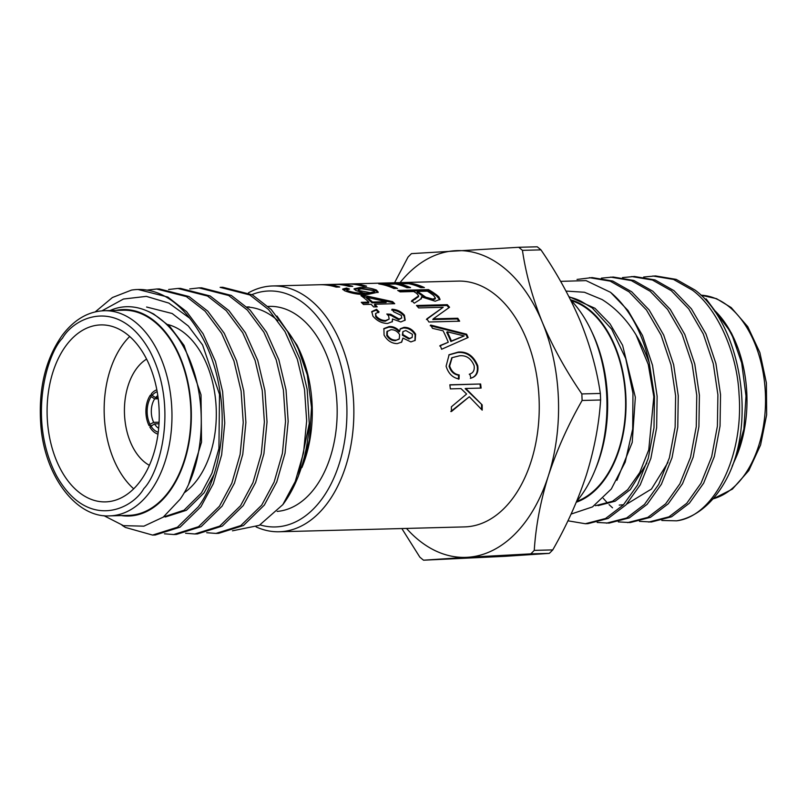 <?xml version="1.0" encoding="UTF-8"?>
<svg xmlns="http://www.w3.org/2000/svg" width="807" height="807" viewBox="0 0 807 807"><rect width="100%" height="100%" fill="white"/><g stroke="black" fill="none" stroke-linecap="round" stroke-linejoin="round"><path stroke-width="1.21" d="M366.913 297.289A122.946 77.845 88.5 0 1 368.638 298.671A122.946 77.845 88.5 0 1 372.461 302.04L386.371 301.667L366.913 297.289L366.64 298.166A121.958 77.23 88.5 0 1 368.355 299.538A121.958 77.23 88.5 0 1 372.158 302.877L386.059 302.514L386.371 301.667M423.039 295.312L425.753 297.178L432.885 299.104L435.437 298.136L433.641 295.523A122.946 77.845 88.5 0 0 427.347 291.166L417.35 291.428A122.946 77.845 88.5 0 1 423.039 295.312L422.777 296.199L425.481 298.045L432.582 299.962L435.144 298.993L435.437 298.136M362.131 296.482L392.273 302.474L392.575 301.636A122.946 77.845 88.5 0 1 394.704 303.704L374.72 304.229A122.946 77.845 88.5 0 1 377.202 306.831L373.601 306.922A122.946 77.845 88.5 0 0 371.119 304.32L363.523 304.521A122.946 77.845 88.5 0 0 361.274 302.332L368.87 302.131A122.946 77.845 88.5 0 0 365.036 298.761A122.946 77.845 88.5 0 0 360.951 295.624L364.552 295.533L392.575 301.636M411.419 301.556L418.399 296.754L418.651 295.887L416.866 293.546A122.946 77.845 88.5 0 0 413.759 291.519L400.161 291.872A122.946 77.845 88.5 0 0 397.69 290.429L428.467 289.622A122.946 77.845 88.5 0 1 437.081 295.301L438.837 296.835L440.037 299.367L435.185 301.223L421.486 296.855L421.516 298.106L419.519 299.911L414.284 303.19A122.946 77.845 88.5 0 0 411.721 300.708L418.651 295.887M421.486 296.855L421.234 298.973M417.35 291.428L417.138 292.336A121.958 77.23 88.5 0 1 422.777 296.199M399.233 291.317L428.275 290.55A121.958 77.23 88.5 0 1 436.819 296.189L439.815 299.77M260.116 524.913A118.024 74.738 -91.5 0 0 343.338 447.915A118.024 74.738 -91.5 0 0 305.46 304.642A118.024 74.738 -91.5 0 0 251.945 294.605M248.455 292.83A122.946 77.845 88.5 0 1 272.746 285.96A122.946 77.845 88.5 0 1 310.655 300.194A122.946 77.845 88.5 0 1 352.155 437.465A122.946 77.845 88.5 0 1 279.192 531.763A122.946 77.845 88.5 0 1 256.081 526.89M590.895 329.881L592.227 332.676A118.024 74.738 88.5 0 1 595.788 468.363L594.608 471.217A122.946 77.845 -91.5 0 0 590.895 329.881A122.946 77.845 -91.5 0 0 570.529 299.811M571.346 300.658A102.62 64.974 -91.5 0 1 589.564 310.695A102.62 64.974 -91.5 0 1 625.264 414.818A102.62 64.974 -91.5 0 1 576.612 501.429A122.946 77.845 -91.5 0 0 594.608 471.217M567.926 520.808L585.327 523.733L605.512 518.518L623.327 504.96L637.591 484.926L648.253 458.366L653.993 427.76L654.487 396.378L649.232 362.706C638.549 333.584 622.833 312.531 602.083 299.548L584.419 292.255L566.01 291.075M585.327 523.733L587.97 523.662L608.155 518.447L625.97 504.889L640.233 484.856L650.896 458.295L656.636 427.69L657.13 396.318L652.51 365.238L642.533 335.561L627.987 310.493L610.546 292.326L586.074 280.614L560.633 281.361M570.499 299.75A103.276 65.397 88.5 0 1 589.756 310.11A103.276 65.397 88.5 0 1 625.647 415.262A103.276 65.397 88.5 0 1 576.279 502.226M571.084 514.079L592.52 506.897L611.303 488.992L625.213 462.108L632.698 429.031L632.96 393.231L625.748 358.621L611.656 329.125L592.257 307.971L581.151 301.344A105.192 66.618 -91.5 0 0 569.147 297.077M661.861 520.485L676.599 520.828A122.946 77.845 -91.5 0 0 728.701 474.687C756.462 416.886 739.252 322.951 695.099 290.106L676.195 279.383L655.506 275.923L643.633 277.033M676.599 520.828C714.356 516.309 743.913 456.086 739.041 394.169C737.164 352.8 717.282 308.415 692.456 290.177L673.552 279.454L652.863 275.994M639.467 521.352L651.38 521.998L671.575 516.783L689.38 503.225L703.643 483.191L714.306 456.631L720.046 426.025L720.54 394.653L715.92 363.574L705.943 333.896L691.397 308.829L673.966 290.661L655.052 279.938L634.373 276.478L622.5 277.588M648.737 522.068L668.932 516.853L686.747 503.296L701.001 483.262L711.663 456.701L717.403 426.096L717.897 394.724L713.277 363.644L703.301 333.967L688.754 308.899L671.323 290.732L652.409 280.009L631.73 276.549M618.333 521.907L630.247 522.553L650.432 517.337L668.246 503.78L682.51 483.746L693.173 457.186L698.912 426.58L699.407 395.208L694.787 364.128L684.81 334.451L670.264 309.384L652.823 291.216L633.919 280.493L613.229 277.033L601.366 278.143M627.604 522.623L647.789 517.408L665.604 503.85L679.867 483.817L690.53 457.256L696.27 426.651L696.764 395.279L692.144 364.199L682.167 334.522L667.621 309.454L650.18 291.287L631.276 280.564L610.586 277.104M597.19 522.462L609.114 523.107L629.299 517.892L647.113 504.335L661.367 484.301L672.029 457.74L677.769 427.135L678.263 395.763L673.643 364.683L663.677 335.006L649.121 309.938L631.689 291.771L612.775 281.048L592.096 277.588L577.045 279.434M606.471 523.178L626.656 517.963L644.47 504.405L658.724 484.371L669.386 457.811L675.136 427.206L675.62 395.834L671 364.754L661.034 335.076L646.478 310.009L629.046 291.841L610.132 281.118L589.453 277.658M603.273 498.343L607.782 503.336M609.063 504.617L612.523 507.795M732.151 466.194L736.599 456.187A103.276 65.397 -91.5 0 0 733.482 337.457L731.283 332.847L706.085 298.852M732.393 335.238A103.276 65.397 -91.5 0 0 713.075 309.01M735.459 458.931L743.852 429.072L746.011 396.035L741.694 362.948L731.283 332.847M714.73 311.31A102.62 64.974 88.5 0 1 737.336 347.716M540.952 249.867A175.301 111.003 -91.5 0 0 539.096 248.304A175.301 111.003 -91.5 0 0 537.23 246.801L518.719 247.285A175.301 111.003 88.5 0 1 520.586 248.788A175.301 111.003 88.5 0 1 522.442 250.352L540.952 249.867C556.911 273.129 570.065 296.976 580.415 321.398C590.24 345.769 596.887 369.777 600.347 393.443L581.837 393.927A175.301 111.003 88.5 0 1 582.099 400.474L600.6 399.99A175.301 111.003 -91.5 0 0 600.347 393.443M426.863 318.836L443.154 307.275L418.651 307.911A122.946 77.845 88.5 0 0 416.493 305.49L447.27 304.683A122.946 77.845 88.5 0 1 449.57 307.265L433.238 318.876L457.771 318.24A122.946 77.845 88.5 0 1 459.647 321.196L428.87 322.003A122.946 77.845 88.5 0 0 426.863 318.836M443.104 330.809A122.946 77.845 88.5 0 1 448.268 342.249L440.239 345.487A122.946 77.845 88.5 0 1 441.6 349.26L468.11 337.518A122.946 77.845 88.5 0 0 466.617 334.199L430.686 325.06A122.946 77.845 88.5 0 1 432.502 328.338L443.104 330.809M469.513 374.145L469.472 374.166C473.205 373.076 474.758 370.242 474.123 365.652C471.066 358.348 466.174 355.07 459.445 355.816L452.122 357.642L449.67 365.975C451.365 371.281 454.533 374.266 459.163 374.932L459.052 378.967C452.677 377.817 448.359 373.56 446.1 366.186L449.116 354.727L458.285 352.074C467.182 351.378 473.679 355.927 477.754 365.712C478.672 372.43 476.412 376.576 470.955 378.15L469.795 374.024L469.24 374.256M404.025 327.339C408.836 327.269 412.7 329.549 415.625 334.189L415.191 340.372L410.884 341.916L402.955 338.072L401.704 342.087L397.256 343.611C391.718 343.54 387.32 340.685 384.071 335.076L383.91 328.59L389.186 326.542C393.049 326.321 396.55 327.894 399.687 331.253L400.272 328.772L404.025 327.339L403.561 327.975C408.382 327.914 412.236 330.174 415.131 334.774L414.929 340.615M379.058 311.875L375.537 313.55L376.133 316.072C378.826 319.047 382.024 320.53 385.706 320.5L389.156 319.098L388.631 315.9L386.815 314.034L390.699 314.276L399.102 319.037L401.745 317.948L401.311 315.406L393.705 311.825L392.01 309.252C397.024 309.525 401.17 311.532 404.448 315.255L405.175 320.086L400.807 321.973L392.484 318.967L392.384 321.6L387.612 323.466C381.903 323.375 377 320.924 372.905 316.112L371.795 311.583L376.556 309.333L379.058 311.875M466.617 394.038L460.999 388.601L450.336 388.883A122.946 77.845 88.5 0 0 449.852 384.798L480.629 383.991A122.946 77.845 88.5 0 1 481.113 388.076L465.78 388.47L482.162 404.882A122.946 77.845 88.5 0 1 482.193 410.138L469.331 396.741L451.406 411.55A122.946 77.845 88.5 0 0 451.395 406.799L466.617 394.038M399.283 282.672A122.946 77.845 88.5 0 1 401.079 282.591L458.144 281.098A122.946 77.845 88.5 0 1 496.053 295.332A122.946 77.845 88.5 0 1 537.543 432.602A122.946 77.845 88.5 0 1 464.59 526.9L279.192 531.763M421.597 297.279L421.516 298.106M406.486 528.424A153.431 97.153 -91.5 0 0 418.087 539.621A153.431 97.153 -91.5 0 0 467.404 557.294L423.554 560.199A175.301 111.003 88.5 0 1 421.688 558.696A175.301 111.003 88.5 0 1 419.832 557.133L401.846 528.545M282.843 504.607L295.241 481.547L303.553 452.727L306.66 420.911L304.521 389.428L297.359 359.307L285.012 331.657L268.539 309.555L249.787 294.938L220.119 287.342L222.762 287.272L252.43 294.868L271.182 309.485L287.655 331.596L299.992 359.236L307.164 389.357L309.252 423.554A122.946 77.845 88.5 0 1 297.168 479.025A122.946 77.845 88.5 0 1 282.864 504.607L259.279 525.357L232.456 530.824M95.236 311.885L112.405 297.531L131.521 290.086A122.946 77.845 88.5 0 1 137.926 289.501A122.946 77.845 88.5 0 1 189.655 318.15C205.543 338.415 215.651 362.918 219.968 391.637C226.787 432.199 217.527 481.355 198.28 506.826L177.399 527.243L152.584 535.081L125.378 527.425L122.018 525.246M138.068 289.491L167.876 297.077L186.629 311.704L203.102 333.805L215.449 361.455L222.611 391.577L224.75 423.06L221.643 454.876L213.33 483.696L200.923 506.756L180.042 527.173L155.226 535.011L152.584 535.081M147.479 290.046L156.709 289.007L186.367 296.593L205.119 311.22L221.602 333.321L233.939 360.961L241.111 391.092L243.25 422.575L240.133 454.391L231.831 483.211L219.413 506.271L198.542 526.689L173.727 534.527L164.446 533.81M156.709 289.007L159.352 288.936L189.009 296.532L207.762 311.149L224.245 333.251L236.582 360.9L243.754 391.022L245.893 422.505L242.776 454.321L234.474 483.141L222.056 506.201L201.185 526.618L176.36 534.456L173.727 534.527M168.613 289.491L177.843 288.452L207.51 296.038L226.263 310.665L242.736 332.766L255.083 360.406L262.245 390.538L264.383 422.021L261.276 453.837L252.964 482.657L240.557 505.717L219.675 526.134L194.86 533.972L185.58 533.256M177.843 288.452L180.486 288.381L210.153 295.977L228.906 310.594L245.378 332.706L257.726 360.346L264.888 390.467L267.026 421.95L263.919 453.766L255.607 482.586L243.2 505.646L222.318 526.063L197.503 533.901L194.86 533.972M189.756 288.936L198.986 287.897L228.643 295.483L247.396 310.11L263.879 332.212L276.216 359.861L283.388 389.983L285.527 421.466L282.41 453.282L274.108 482.102L261.69 505.162L240.819 525.579L215.994 533.417L206.723 532.711M198.986 287.897L201.629 287.827L231.286 295.423L250.039 310.039L266.522 332.151L278.859 359.791L286.031 389.912L288.17 421.395L285.053 453.221L276.751 482.031L264.333 505.091L243.462 525.518L218.636 533.346L215.994 533.417M115.885 310.413A103.276 65.397 88.5 0 1 185.237 371.543A103.276 65.397 88.5 0 1 168.945 492.25A103.276 65.397 88.5 0 1 121.262 515.572M109.57 310.756C140.549 296.451 176.42 321.247 191.915 365.662C208.115 409.341 202.668 467.616 180.092 499.261L163.286 517.105L143.888 526.164L123.481 525.66L103.861 515.643M247.033 307.074A102.62 64.974 88.5 0 1 277.89 320.712M287.1 330.638A102.62 64.974 88.5 0 1 304.249 363.675M268.065 306.418L269.477 306.378A102.62 64.974 88.5 0 1 332.555 373.328A102.62 64.974 88.5 0 1 314.912 487.902A102.62 64.974 88.5 0 1 277.174 511.416M109.661 515.875L128.616 515.38A102.62 64.974 -91.5 0 0 168.673 491.745A102.62 64.974 -91.5 0 0 186.316 377.162A102.62 64.974 -91.5 0 0 123.239 310.221L104.274 310.715A102.62 64.974 88.5 0 1 167.352 377.666A102.62 64.974 88.5 0 1 149.719 492.24A102.62 64.974 88.5 0 1 109.661 515.875C76.766 517.963 45.131 477.129 40.915 426.469C38.04 389.882 45.172 359.448 62.331 335.187C74.294 319.532 88.276 311.371 104.274 310.715M66.285 345.295A88.518 56.056 -91.5 0 0 51.073 444.132A88.518 56.056 -91.5 0 0 105.485 501.883A88.518 56.056 -91.5 0 0 140.035 481.497A88.518 56.056 -91.5 0 0 155.257 382.659A88.518 56.056 -91.5 0 0 100.845 324.908A88.518 56.056 -91.5 0 0 66.285 345.295M129.705 336.489A88.518 56.056 -91.5 0 0 123.36 343.792A88.518 56.056 -91.5 0 0 133.7 488.8M184.117 492.875A88.518 56.056 -91.5 0 0 197.11 479.994A88.518 56.056 -91.5 0 0 213.966 388.641A88.518 56.056 -91.5 0 0 167.846 324.545M149.376 465.316A56.53 35.801 88.5 0 1 125.166 422.011A56.53 35.801 88.5 0 1 136.686 368.406A56.53 35.801 88.5 0 1 146.592 359.115M157.173 391.708A20.659 13.083 88.5 0 0 152.109 395.4L151.292 393.887A22.626 14.324 88.5 0 1 156.83 389.801M158.656 428.295A17.704 11.207 88.5 0 1 154.49 423.877L149.86 427.085A22.626 14.324 88.5 0 0 157.99 434.136M158.999 423.766L154.49 423.877M158.222 398.769L154.682 398.87A17.704 11.207 -91.5 0 0 153.673 422.364L159.08 422.222M309.252 423.554L298.419 476.009L297.168 479.025M163.377 517.045L184.067 510.165L201.457 492.895L211.959 473.164L218.929 448.51L219.504 394.351L202.567 344.932L188.334 326.018L172.163 313.509L146.602 307.023M101.934 310.846L123.441 299.034L146.36 296.371L168.855 303.099L189.655 318.15M165.334 516.994L186.387 510.296L204.1 492.825L214.127 474.274M188.697 483.978L201.528 442.155L201.014 394.835L184.067 345.416L169.833 326.512L153.663 313.994L148.659 311.552M297.026 345.154L298.792 348.866A103.276 65.397 -91.5 0 1 301.909 467.586L309.414 439.997L311.532 407.424L307.285 374.821L297.026 345.154L276.972 316.021M151.403 425.511L149.033 425.571A22.626 14.324 88.5 0 1 150.354 395.137L151.948 395.097M152.109 395.4L155.62 397.609L158.071 397.548M154.682 398.87L151.171 396.651L150.354 395.137M149.033 425.571L149.981 424.311A20.659 13.083 88.5 0 1 151.171 396.651M149.981 424.311L153.673 422.364M158.233 432.219A20.659 13.083 88.5 0 1 150.798 425.824M155.62 397.609A17.704 11.207 88.5 0 1 157.799 395.601M530.794 553.864L549.305 553.38A175.301 111.003 -91.5 0 0 552.765 549.9L534.254 550.384A175.301 111.003 88.5 0 1 530.794 553.864L467.404 557.294A153.431 97.153 -91.5 0 0 548.407 475.686C540.539 501.026 535.828 525.922 534.254 550.384M549.305 553.38L505.454 556.295L423.554 560.199M394.018 283.782L408.019 257.1A175.301 111.003 88.5 0 1 411.479 253.62L518.719 247.285M552.765 549.9C566.907 525.105 578.145 500.037 586.457 474.687C594.376 449.035 599.087 424.129 600.6 399.99M582.099 400.474C568.098 424.946 556.87 450.013 548.407 475.686A153.431 97.153 -91.5 0 0 542.375 322.397C552.724 346.808 565.878 370.655 581.837 393.927M522.442 250.352C525.902 274.007 532.539 298.025 542.375 322.397A153.431 97.153 -91.5 0 0 455.33 250.705A153.431 97.153 -91.5 0 0 400.03 282.632M327.037 284.689A122.946 77.845 88.5 0 1 339.737 287.01L336.136 287.1A122.946 77.845 88.5 0 0 320.823 284.72L351.6 283.913A122.946 77.845 88.5 0 1 366.59 286.192L362.999 286.293A122.946 77.845 88.5 0 0 350.621 284.074L341.028 284.326A122.946 77.845 88.5 0 1 352.76 286.344L349.159 286.445A122.946 77.845 88.5 0 0 337.427 284.417L327.037 285.103M349.492 289.067L346.909 289.804L347.958 290.752C353.214 292.578 358.419 293.324 363.584 292.991L355.816 290.47L354.051 288.825L359.861 287.554C365.601 287.252 371.119 288.079 376.425 290.046L378.221 292.134L368.113 294.353C360.285 294.938 352.427 293.728 344.539 290.722L342.662 289.088L346.546 288.028L349.492 289.067M384.989 284.266A122.946 77.845 88.5 0 1 397.528 288.422L393.927 288.513A122.946 77.845 88.5 0 0 378.776 283.913L409.563 283.106A122.946 77.845 88.5 0 1 424.391 287.554L420.79 287.655A122.946 77.845 88.5 0 0 408.574 283.65L398.981 283.903A122.946 77.845 88.5 0 1 410.561 287.615L406.97 287.716A122.946 77.845 88.5 0 0 395.38 283.993L384.989 284.266L384.929 285.194M272.746 285.96L397.488 282.692A122.946 77.845 88.5 0 1 403.016 282.853L406.617 282.763A122.946 77.845 88.5 0 0 401.079 282.591M568.925 296.643L594.971 308.284L610.011 323.829L622.601 345.275L635.341 397.256L632.214 442.458L616.921 480.306M646.841 463.006L630.328 489.587L615.206 501.187L598.078 505.646M667.974 462.451L651.461 489.032L626.656 504.153M623.549 504.728L619.211 505.091M649.232 362.706A122.946 77.845 -91.5 0 0 610.516 292.326M636.007 334.794L648.253 364.431L653.831 396.772L648.757 449.802L639.769 472.519L627.685 489.657L612.563 501.258L595.435 505.717M385.585 285.375A121.958 77.23 88.5 0 1 395.369 288.472M398.92 284.831L398.981 283.903M399.566 285.012A121.958 77.23 88.5 0 1 408.312 287.675M409.522 283.842L409.563 283.106M412.76 284.659A121.958 77.23 88.5 0 1 422.202 287.615M383.264 284.77L384.959 284.73M397.256 284.407L398.951 284.357M428.275 290.55L428.467 289.622M432.582 299.962L432.885 299.104M426.439 319.542L443.154 307.275M433.238 318.876L432.814 319.582L457.347 318.936L457.771 318.24M457.347 318.936A121.958 77.23 88.5 0 1 458.8 321.216M417.209 306.277L446.927 305.49L447.27 304.683M446.927 305.49A121.958 77.23 88.5 0 1 448.914 307.709M439.704 345.981L448.268 342.249M430.222 325.705L466.113 334.774L466.617 334.199M466.113 334.774A121.958 77.23 88.5 0 1 467.485 337.79M447.239 331.788L446.755 332.383A121.958 77.23 88.5 0 1 450.871 341.512L464.166 335.934L447.239 331.788A122.946 77.845 88.5 0 1 451.395 340.998L464.166 335.934M450.871 341.512L451.395 340.998M448.823 354.949L457.73 352.508C466.628 351.812 473.114 356.321 477.169 366.035C478.087 372.693 475.807 376.808 470.36 378.372M458.285 352.074L457.73 352.508M477.754 365.712L477.169 366.035M451.849 357.834L449.085 366.297C450.79 371.563 453.948 374.529 458.568 375.184L458.447 379.189M449.67 365.975L449.085 366.297M459.163 374.932L458.568 375.184M415.625 334.189L415.131 334.774M402.955 338.072L401.452 342.329M383.688 328.933L388.722 327.188C392.545 326.956 396.035 328.51 399.203 331.859L399.687 331.253M389.186 326.542L388.722 327.188M400.07 329.095L403.561 327.975M402.905 331.606L402.36 335.157L408.897 339.001L412.145 337.457L412.427 334.29L405.82 330.527L402.905 331.606L402.854 334.582L409.411 338.456L412.145 337.457M395.289 340.655L399.283 338.869L399.616 334.582C397.387 331.223 394.492 329.599 390.931 329.7L386.876 331.667L386.775 335.571C388.934 339.031 391.778 340.725 395.289 340.655L399.011 339.132M386.775 335.571L387.269 334.986C389.448 338.486 392.293 340.191 395.803 340.12M387.36 331.041L387.269 334.986M402.36 335.157L402.854 334.582M408.897 339.001L409.411 338.456M375.537 313.55L375.729 316.808C378.402 319.754 381.59 321.216 385.282 321.196L389.156 319.098M376.133 316.072L375.729 316.808M385.706 320.5L385.282 321.196M387.703 314.851L390.295 315.012L398.678 319.743L401.745 317.948M390.699 314.276L390.295 315.012M390.951 314.68L390.558 315.426M399.102 319.037L398.678 319.743M391.637 310.029C396.63 310.302 400.766 312.279 404.045 315.981L404.943 320.419M404.448 315.255L404.045 315.981M392.484 318.967L392.141 321.922M371.634 311.976L376.193 310.12L378.675 312.632M376.556 309.333L376.193 310.12M376.133 306.852A121.958 77.23 88.5 0 0 374.387 305.046L374.72 304.229M392.273 302.474A121.958 77.23 88.5 0 1 393.574 303.735M364.31 296.431L364.552 295.533M362.121 303.139L368.557 302.968L368.87 302.131M372.158 302.877L372.461 302.04M346.909 289.804L346.748 290.752L347.777 291.68C353.002 293.496 358.197 294.232 363.372 293.899L364.128 293.879L364.34 292.971M347.958 290.752L347.777 291.68M363.584 292.991L363.372 293.899M354.212 289.35L359.73 288.513L376.254 290.984L377.989 292.568M359.861 287.554L359.73 288.513M376.425 290.046L376.254 290.984M342.874 289.612L347.555 289.37M346.546 288.028L346.415 288.987M364.3 293.133L370.1 293.577L374.418 292.396L374.609 291.478L373.611 290.328L362.182 288.593L358.379 289.511L359.569 290.671L370.312 292.659L374.609 291.478M358.379 289.511L358.207 290.459L360.88 292.245M359.387 291.599L359.569 290.671M370.1 293.577L370.312 292.659M334.814 286.707A121.958 77.23 88.5 0 1 336.499 287.09M362 285.991A121.958 77.23 88.5 0 1 363.271 286.283M450.78 411.499L469.331 396.741M465.78 388.47L465.165 388.611L482.162 404.882M481.537 404.882A121.958 77.23 88.5 0 1 481.567 409.472M449.872 384.959L480.629 383.991M480.024 384.162A121.958 77.23 88.5 0 1 480.488 388.086M712.964 498.877A102.62 64.974 -91.5 0 0 764.945 413.991A102.62 64.974 -91.5 0 0 729.467 307.023A102.62 64.974 -91.5 0 0 700.96 295.18M143.858 488.558C131.854 509.822 87.287 530.552 56.53 475.777C27.045 419.297 47.189 353.456 62.462 338.234C74.466 316.959 119.032 296.23 149.799 351.015C179.285 407.495 159.14 473.326 143.858 488.558M415.454 299.125L415.746 298.257M436.819 296.189L437.081 295.301M458.164 338.516L458.669 337.972M700.95 295.18L716.535 298.671L731.203 307.578L747.746 326.664L759.881 352.609L766.398 382.962L766.65 414.788L760.587 444.97L748.795 470.572L732.353 489.153L712.874 498.978M246.932 306.973L249.282 306.912M451.537 358.046L452.122 357.642M398.789 339.404L399.283 338.869"/></g></svg>
